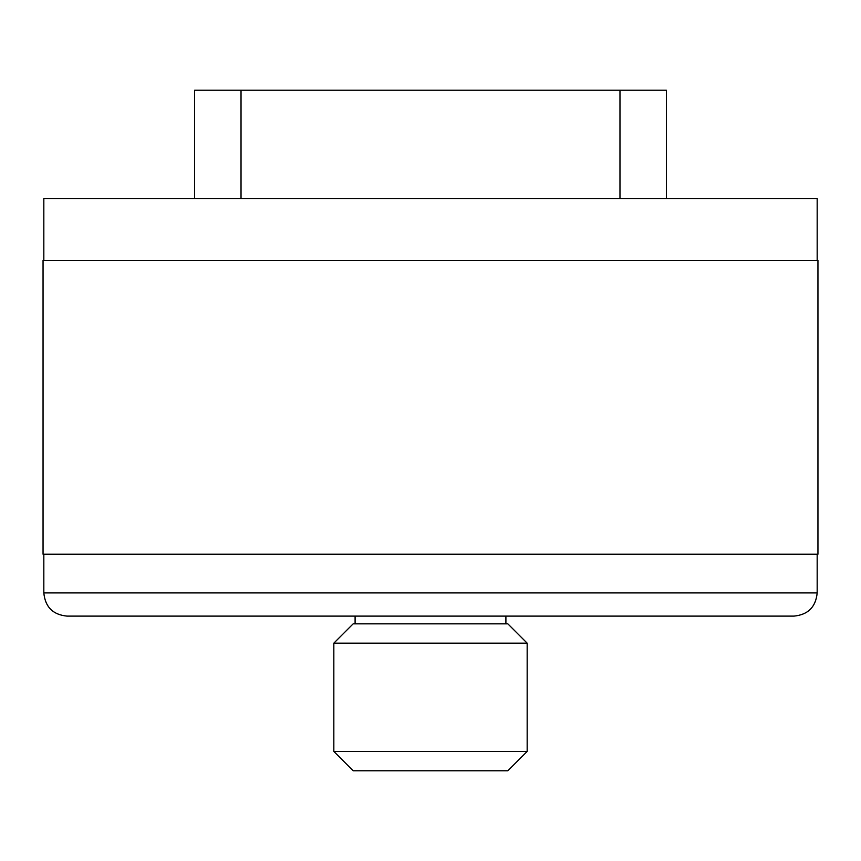 <?xml version="1.0" encoding="UTF-8"?>
<svg xmlns="http://www.w3.org/2000/svg" width="861" height="861" viewBox="0 0 861 861"><rect width="100%" height="100%" fill="white"/><g stroke="black" fill="none" stroke-linecap="round" stroke-linejoin="round"><path stroke-width="1.29" d="M241.026 198.493L241.026 90.222L194.629 90.222L194.629 198.493M43.05 554.236L817.95 554.236L817.95 260.366L43.05 260.366L43.05 554.236M817.175 260.366L817.175 198.493L43.825 198.493L43.825 260.366M333.831 643.167L527.169 643.167L527.169 751.438L333.831 751.438L333.831 643.167L353.161 623.838L507.839 623.838L527.169 643.167M333.831 751.438L353.161 770.778L507.839 770.778L527.169 751.438M430.5 616.11L793.971 616.11C808.07 614.732 815.797 606.994 817.175 592.906L43.825 592.906C45.203 606.994 52.93 614.732 67.029 616.11L430.5 616.11M666.371 198.493L666.371 90.222L619.974 90.222L619.974 198.493M619.974 90.222L241.026 90.222M355.098 616.11L355.098 623.838M505.902 616.11L505.902 623.838M817.175 592.906L817.175 554.236M43.825 592.906L43.825 554.236"/></g></svg>

